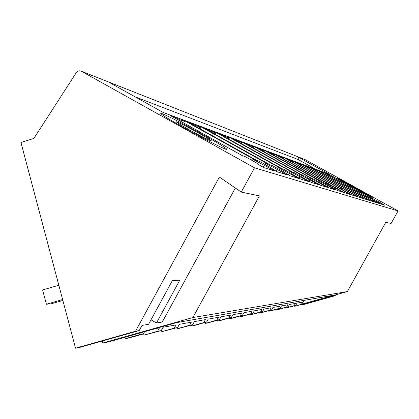 <?xml version="1.0" encoding="UTF-8"?>
<svg xmlns="http://www.w3.org/2000/svg" width="419" height="419" viewBox="0 0 419 419"><rect width="100%" height="100%" fill="white"/><g stroke="black" fill="none" stroke-linecap="round" stroke-linejoin="round"><path stroke-width="0.63" d="M297.223 156.517L305.435 159.775L398.05 210.935L391.095 223.468L385.752 222.353L347.361 291.566L294.714 306.32L301.465 304.246L302.649 302.104L296.992 303.12L295.783 305.315L294.232 305.603L295.453 303.403L289.461 304.482L288.214 306.734L286.57 307.043L287.822 304.775L281.468 305.922L280.185 308.243L278.441 308.573L279.73 306.231L272.973 307.452L271.653 309.851L269.794 310.196L271.124 307.787L263.928 309.081L262.566 311.558L260.587 311.93L261.954 309.437L254.275 310.819L252.867 313.375L250.751 313.773L252.17 311.202L243.952 312.679L242.501 315.324L240.234 315.753L241.7 313.087L232.891 314.674L231.388 317.413L228.957 317.869L230.471 315.109L221.007 316.816L219.446 319.66L216.827 320.153L218.399 317.288L208.196 319.126L206.583 322.075L203.754 322.609L205.383 319.634L194.358 321.619L192.682 324.688L189.624 325.264L191.315 322.169L179.363 324.322L177.614 327.522L174.294 328.145L176.053 324.919L163.049 327.26L161.231 330.596L157.612 331.277L159.445 327.909L155.046 328.706M254.501 167.81L241.26 192.08L219.378 177.075L135.552 331.22L75.535 348.199L20.95 142.476L33.866 138.432L76.289 72.655L78.274 71.041L79.694 70.801L81.401 71.267L254.501 167.81L398.05 210.935M347.361 291.566L192.913 317.534L259.413 195.883L241.26 192.08M303.895 300.413L301.816 304.178L333.959 295.17L176.745 322.572L109.024 341.799L102.849 342.978L102.32 341.003M301.816 304.178L301.465 304.246M192.913 317.534L102.849 342.978M335.593 294.866L335.111 295.735L302.895 304.76L301.748 304.98L301.586 304.398M292.509 306.231L292.645 306.718M295.783 305.315L286.769 307.839L285.166 308.148L285.02 307.63M288.214 306.734L278.944 309.337L277.242 309.662L277.09 309.112M280.185 308.243L270.643 310.924L268.836 311.265L268.673 310.683M271.653 309.851L261.817 312.605L259.9 312.972L259.728 312.354M262.566 311.558L252.427 314.402L250.379 314.795L250.195 314.13M252.867 313.375L242.402 316.319L240.218 316.733L240.019 316.02M242.501 315.324L231.686 318.367L229.345 318.812L229.135 318.047M231.388 317.413L220.205 320.556L217.691 321.038L217.466 320.216M219.446 319.66L207.866 322.918L205.163 323.431L204.917 322.546M206.583 322.075L194.573 325.453L191.656 326.013L191.394 325.05M192.682 324.688L178.641 328.501L177.054 328.8L176.771 327.758M177.614 327.522L161.221 331.827L160.912 330.685M161.231 330.596L143.995 335.121L143.57 333.545M140.396 332.843L139.386 334.702L143.345 333.959L129.262 337.934L125.176 338.714L124.783 337.253M235.331 188.016L162.284 322.033L156.444 323.007L179.782 280.164L172.34 280.625L148.556 324.322L142.004 325.411L139.192 330.575L79.668 347.409L75.535 348.199M335.111 295.735L334.111 295.914L334.524 295.165M305.435 159.775L297.359 156.586L329.653 174.43L163.174 112.47L108.264 81.878L81.401 71.267M329.161 174.451L327.852 173.969L329.69 175.184L323.777 172.455L380.892 204.011L384.857 205.242L329.161 174.451L329.03 174.686M358.13 189.079L373.565 198.103L352.756 187.193L337.405 178.222C339.458 179.002 346.372 182.621 358.13 189.079C346.372 182.621 339.458 179.002 337.405 178.222L352.756 187.193L373.565 198.103L358.13 189.079M242.177 142.156L239.637 141.219L241.637 142.675L231.67 138.26L292.923 172.267L294.777 172.874L311.055 182.307L318.849 184.732L299.732 174.498L301.491 175.074L242.177 142.156L241.365 143.644M253.814 146.482L251.468 145.608L253.453 147.043L244.099 142.874L303.063 175.587L304.775 176.153L320.504 185.245L327.705 187.482L309.353 177.651L310.982 178.185L253.814 146.482L253.071 147.849M215.937 132.42L212.952 131.309L214.952 132.818L203.545 127.816L269.946 164.735L272.146 165.458L283.37 171.696L289.639 175.655L298.852 178.515L278.001 167.375L280.075 168.056L215.937 132.42L214.984 134.174M229.591 137.484L226.841 136.463L228.842 137.951L218.199 133.258L281.924 168.663L283.941 169.323L300.8 179.123L309.259 181.752L289.314 171.083L291.221 171.711L229.591 137.484L228.711 139.098M308.667 166.846L369.343 200.423L364.598 198.946L302.235 164.458L309.002 167.553L307.106 166.264L308.667 166.846L308.504 167.134M300.968 163.986L363.514 198.611L358.454 197.04L294.117 161.446L301.224 164.683L299.307 163.368L300.968 163.986L300.795 164.306M322.724 172.062L379.986 203.728L375.785 202.424L317.021 169.946L323.196 172.79L321.336 171.549L322.724 172.062L322.588 172.314M315.905 169.533L374.827 202.126L370.365 200.738L309.856 167.286L316.308 170.25L314.433 168.988L315.905 169.533L315.753 169.8M274.655 154.218L327.957 183.752L326.553 183.292L343.549 192.405L337.337 190.477L331.869 187.131L266.269 151.102L274.586 154.847L272.622 153.464L274.655 154.218L274.424 154.637M264.614 150.489L319.781 181.071L318.267 180.573L335.918 190.032L329.24 187.958L314.025 179.18L312.438 178.662L255.595 147.142L264.41 151.086L262.43 149.677L264.614 150.489L264.352 150.96M292.771 160.943L357.297 196.679L351.892 194.997L285.459 158.23L292.928 161.619L290.996 160.283L292.771 160.943L292.582 161.289M284.019 157.696L350.656 194.615L344.874 192.819L276.2 154.789L284.072 158.351L282.123 156.989L284.019 157.696L283.81 158.073M199.203 128.361L199.821 127.219L197.82 125.69L201.078 126.899L200.036 128.827M199.821 127.219L187.544 121.877L256.863 160.446L259.267 161.236L270.988 167.757L273.487 169.664L277.436 171.863L287.507 174.99L265.667 163.331L267.93 164.075L201.078 126.899M184.842 120.871L181.275 119.546L183.265 121.096C182.831 121.206 179.672 119.766 173.785 116.77L169.999 115.361L242.501 155.742L245.146 156.606L257.407 163.436L259.906 165.395L264.038 167.7L275.1 171.135L252.17 158.911L254.652 159.723L184.842 120.871L183.7 122.992M184.753 128.172C169.286 119.483 161.278 114.56 160.734 113.402C160.765 112.282 183.066 123.521 202.618 134.452C218.666 143.45 226.752 148.446 226.868 149.436C226.16 150.112 204.352 139.134 184.753 128.172C204.352 139.134 226.16 150.112 226.868 149.436C226.752 148.446 218.666 143.45 202.618 134.452C183.066 123.521 160.765 112.282 160.734 113.402C161.278 114.56 169.286 119.483 184.753 128.172M143.345 333.959L144.597 331.654M334.111 295.914L301.748 304.98M294.232 305.603L285.166 308.148M286.57 307.043L277.242 309.662M278.441 308.573L268.836 311.265M269.794 310.196L259.9 312.972M260.587 311.93L250.379 314.795M250.751 313.773L240.218 316.733M240.234 315.753L229.345 318.812M228.957 317.869L217.691 321.038M216.827 320.153L205.163 323.431M203.754 322.609L191.656 326.013M189.624 325.264L177.054 328.8M174.294 328.145L161.221 331.827M157.612 331.277L143.995 335.121M139.386 334.702L125.176 338.714M139.192 330.575L135.552 331.22M156.444 323.007L151.013 319.807M163.028 112.386L329.653 174.43M108.039 81.763L297.003 156.428L298.307 157.659L298.197 159.56L315.601 169.182M371.36 197.978L371.119 198.412M378.708 202.037L378.383 202.623M382.416 203.896L382.138 204.399M315.476 182.857L315.088 183.564M309.887 180.133L309.248 181.307M234.137 139.627L234.341 139.249M299.732 174.498L299.26 175.362M324.458 185.68L324.086 186.355M319.137 183.077L318.545 184.156M246.377 144.136L246.566 143.79M309.353 177.651L308.918 178.447M289 173.487L288.241 174.875M278.001 167.375L277.441 168.401M295.196 176.488L294.777 177.253M206.457 129.434L206.698 128.989M299.878 176.949L299.176 178.222M289.314 171.083L288.801 172.02M305.755 179.803L305.351 180.537M220.871 134.74L221.096 134.331M354.542 192.462L354.254 192.986M362.555 196.893L362.163 197.6M366.683 198.952L366.379 199.502M348.215 190.388L347.911 190.949M356.48 194.961L356.061 195.715M360.769 197.092L360.455 197.658M366.08 196.244L365.829 196.71M373.638 200.423L373.292 201.047M377.477 202.34L377.189 202.859M360.487 194.411L360.214 194.903M368.264 198.711L367.898 199.376M372.24 200.696L371.946 201.23M340.521 190.729L340.17 191.357M268.228 152.191L268.39 151.893M326.553 183.292L326.176 183.972M335.666 188.341L335.153 189.268M332.78 188.299L332.424 188.948M257.706 148.31L257.884 147.991M318.267 180.573L317.864 181.312M327.705 185.806L327.155 186.806M341.475 188.178L341.145 188.775M350.001 192.902L349.556 193.704M354.464 195.107L354.139 195.699M278.027 155.8L278.179 155.522M334.268 185.816L333.917 186.455M343.077 190.697L342.601 191.562M347.728 192.991L347.393 193.599M265.667 163.331L265.054 164.452M277.142 169.716L276.31 171.235M283.7 172.874L283.26 173.67M190.724 123.647L190.991 123.155M173.497 117.31L173.785 116.77M252.17 158.911L251.5 160.142M264.164 165.584L263.247 167.26M271.119 168.92L270.664 169.758M135.07 96.815L298.197 159.56M58.828 285.234L42.623 289.969L46.399 304.241L62.625 299.533M46.399 304.241L51.312 303.78L62.86 300.433M357.035 188.723L345.853 182.857L365.111 193.447L357.035 188.723M198.836 133.169C186.13 126.182 178.609 122.39 176.268 121.803C176.488 122.385 180.683 124.972 188.849 129.565C201.487 136.515 209.034 140.328 211.485 140.994C211.391 140.459 207.169 137.851 198.836 133.169M108.264 81.878L107.657 81.616M107.657 81.611L81.155 71.141M329.46 175.598L329.69 175.184M241.171 143.534L241.637 142.675M253.029 147.828L253.453 147.043M214.397 133.85L214.952 132.818M228.334 138.888L228.842 137.951M308.73 168.05L309.002 167.553M300.931 165.212L301.224 164.683M322.955 173.225L323.196 172.79M316.057 170.716L316.308 170.25M274.225 155.512L274.586 154.847M264.017 151.809L264.41 151.086M292.619 162.19L292.928 161.619M283.736 158.963L284.072 158.351M182.579 122.369L183.265 121.096"/></g></svg>

